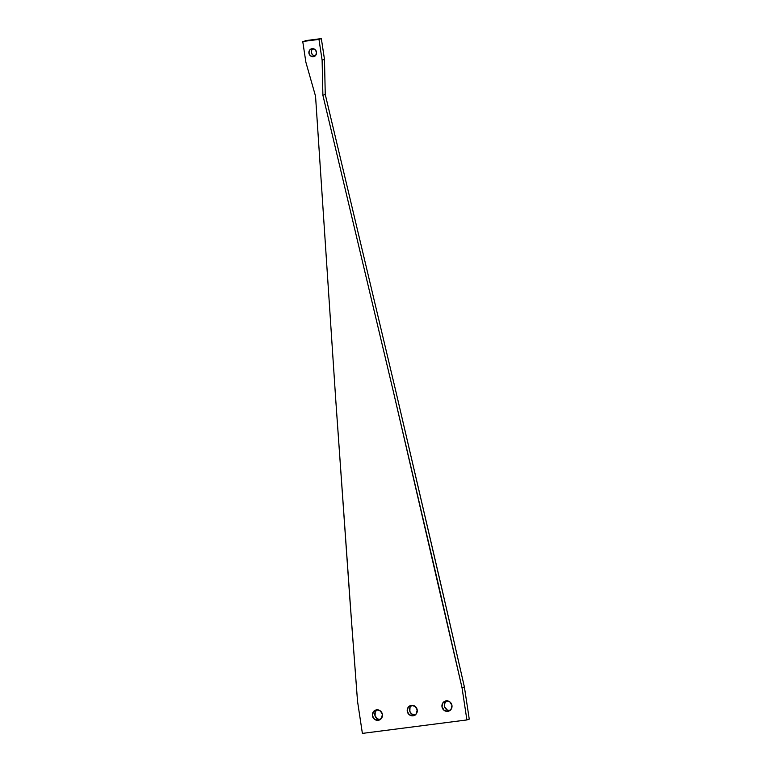 <?xml version="1.0" encoding="UTF-8"?>
<svg xmlns="http://www.w3.org/2000/svg" width="772" height="772" viewBox="0 0 772 772"><rect width="100%" height="100%" fill="white"/><g stroke="black" fill="none" stroke-linecap="round" stroke-linejoin="round"><path stroke-width="1.16" d="M446.206 700.879A5.298 4.999 71.1 0 1 448.715 711.118A5.298 4.999 71.1 0 1 447.789 711.34L449.574 710.722L447.789 711.34A5.298 4.999 71.1 0 1 445.28 701.092A5.298 4.999 71.1 0 1 446.206 700.879L442.925 702.858L442.028 706.747L444.045 710.259L447.789 711.34L451.07 709.352L451.967 705.463L449.951 701.96L446.206 700.879M411.428 705.357A5.298 4.999 71.1 0 1 413.927 715.605A5.298 4.999 71.1 0 1 413.001 715.818L414.796 715.21L413.001 715.818A5.298 4.999 71.1 0 1 410.501 705.579A5.298 4.999 71.1 0 1 411.428 705.357L408.147 707.345L407.249 711.234L409.266 714.737L413.001 715.818L416.282 713.839L417.179 709.951L415.162 706.438L411.428 705.357M312.11 48.675A4.043 3.812 71.1 0 1 314.021 56.491A4.043 3.812 71.1 0 1 313.316 56.655L314.677 56.182L313.316 56.655A4.043 3.812 71.1 0 1 311.405 48.839A4.043 3.812 71.1 0 1 312.11 48.675L309.611 50.19L308.925 53.152L310.46 55.825L313.316 56.655L315.816 55.14L316.501 52.178L314.966 49.495L312.11 48.675M376.639 709.844A5.298 4.999 71.1 0 1 379.148 720.083A5.298 4.999 71.1 0 1 378.222 720.305L380.007 719.687L378.222 720.305A5.298 4.999 71.1 0 1 375.713 710.057A5.298 4.999 71.1 0 1 376.639 709.844L373.358 711.823L372.461 715.712L374.478 719.224L378.222 720.305L381.503 718.317L382.401 714.428L380.384 710.925L376.639 709.844M305.886 62.252L302.749 41.495L321.335 38.6L305.104 40.694L321.335 38.6L318.981 39.411L322.117 60.168L324.481 59.357L321.335 38.6L324.481 59.357L322.117 60.168L322.889 95.265L325.253 94.454L324.481 59.357L325.253 94.454L322.889 95.265L393.305 391.346L462.032 687.784L464.387 686.974L447.451 612.862L395.66 390.545L325.253 94.454L395.66 390.545L441.738 588.042L464.387 686.974L462.032 687.784L466.896 719.938L469.251 719.128L464.387 686.974L469.251 719.128L466.896 719.938L362.386 733.4L357.523 701.246L351.829 625.687L335.675 398.777L315.545 96.21L305.886 62.252L302.749 41.495L318.981 39.411L322.117 60.168L322.889 95.265L393.305 391.346L439.384 588.853L462.032 687.784L466.896 719.938L362.386 733.4L357.523 701.246L349.957 600.375L335.675 398.777L315.545 96.21L305.886 62.252M376.948 709.815A5.298 4.999 -108.9 0 0 380.268 719.523M312.65 48.646A4.043 3.812 -108.9 0 0 315.13 55.873M411.737 705.328A5.298 4.999 -108.9 0 0 415.056 715.046M446.515 700.851A5.298 4.999 -108.9 0 0 449.835 710.558M377.161 709.68L375.221 711.89L375.076 715.914L377.691 718.973L380.577 719.494M313.065 48.356L311.338 50.778L311.473 53.114L312.814 55.024L315.671 55.845M411.939 705.193L410 707.413L409.855 711.427L411.621 713.936L415.365 715.017M446.727 700.715L444.46 703.89L444.643 706.949L447.258 710.008L450.144 710.529"/></g></svg>
